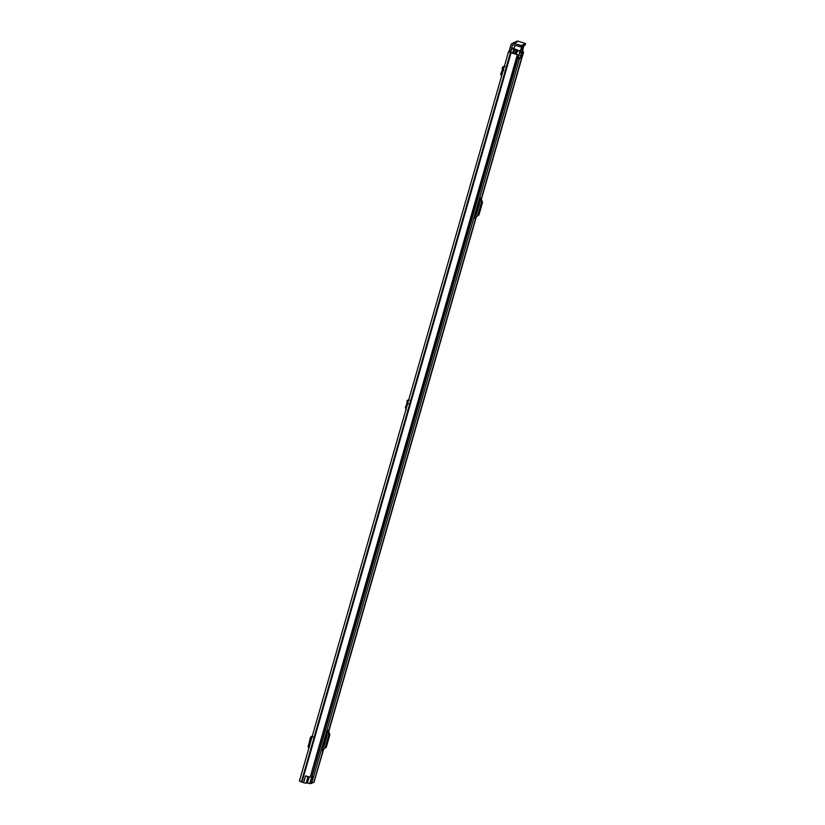 <?xml version="1.0" encoding="UTF-8"?>
<svg xmlns="http://www.w3.org/2000/svg" width="825" height="825" viewBox="0 0 825 825"><rect width="100%" height="100%" fill="white"/><g stroke="black" fill="none" stroke-linecap="round" stroke-linejoin="round"><path stroke-width="1.24" d="M508.87 51.645L509.365 50.449L510.809 50.882L510.324 52.078L508.53 51.8L299.403 781.058L303.569 782.698L305.508 775.882L310.21 777.129L517.357 54.718L508.499 51.831M510.809 50.882L512.397 45.344A0.877 0.866 -114.9 0 1 513.47 44.756L519.812 46.664L520.224 45.22L513.893 43.302A2.403 2.362 -114.9 0 0 510.953 44.911L509.365 50.449M517.357 54.718L510.324 52.078M508.509 51.862L299.403 781.058M308.024 776.634L306.137 783.203L303.569 782.698L305.632 775.923M522.782 51.562L523.607 51.954L481.336 199.372M323.699 749.121L316.274 774.376M517.636 54.728L310.21 777.129M522.71 51.8L523.597 51.965M512.222 43.426L516.646 41.363A2.403 2.362 65.1 0 1 518.317 41.25L525.597 43.56L525.174 45.024L525.587 43.57L521.513 45.468L521.091 46.922L525.174 45.024M520.224 45.22L521.513 45.468M521.091 46.922L519.812 46.664M307.508 776.5L305.487 775.985M309.293 747.491L308.024 746.914L311.004 736.498L312.097 736.787M311.479 736.508L310.365 737.488L308.406 746.47M312.293 737.045L311.108 736.467L313.077 736.983M501.683 76.405L500.703 74.075L501.982 74.58M500.703 74.075L502.25 70.094L503.714 70.486M504.292 66.516L502.518 67.011L502.281 68.516L502.25 70.094L503.755 70.29M503.786 68.547L504.157 66.98M406.343 409.85L405.364 407.529L406.395 407.932M405.364 407.529L406.911 403.538L408.375 403.941M408.633 400.115L407.179 400.455L406.942 401.961L406.911 403.538L408.416 403.734M313.871 782.409L310.674 783.337M520.936 57.038L521.761 57.461L519.575 58.482L518.265 58.276M323.544 747.151L327.051 734.931M321.502 750.74A1.403 1.382 65.1 0 1 322.059 749.966L323.235 749.43A1.403 1.382 -114.9 0 0 322.678 750.193L321.502 750.74L327.226 730.785L328.402 730.238A1.403 1.382 -114.9 0 0 328.463 731.197L327.288 731.744A1.403 1.382 65.1 0 1 327.226 730.785M476.19 214.809L479.696 202.599M474.148 218.398A1.403 1.382 65.1 0 1 474.705 217.635L475.881 217.088A1.403 1.382 -114.9 0 0 475.324 217.862L474.148 218.398L479.872 198.443L481.047 197.907A1.403 1.382 -114.9 0 0 481.109 198.856L479.933 199.403A1.403 1.382 65.1 0 1 479.872 198.443M313.871 782.44L323.348 749.347L313.871 782.44M322.297 747.986L323.606 747.11A0.588 0.578 -114.9 0 0 323.843 746.79L327.113 735.405A0.588 0.578 -114.9 0 0 327.082 735.003L326.442 733.528M327.886 740.602L326.927 743.222L327.546 740.499M322.059 749.966L324.452 748.378A2.104 2.073 -114.9 0 0 325.287 747.223L328.556 735.838A2.104 2.073 -114.9 0 0 328.453 734.405L329.629 733.858L328.463 731.197M329.629 733.858A2.104 2.073 65.1 0 1 329.722 735.292L328.556 735.838M325.287 747.223L326.463 746.677L329.722 735.292M326.463 746.677A2.104 2.073 65.1 0 1 325.617 747.832L324.452 748.378M323.235 749.43L325.617 747.832M328.453 734.405L327.288 731.744M474.942 215.655L476.252 214.768A0.588 0.578 -114.9 0 0 476.489 214.448L479.758 203.063A0.588 0.578 -114.9 0 0 479.727 202.672L479.088 201.197M480.532 208.261L479.573 210.88L480.191 208.158M474.705 217.635L477.097 216.037A2.104 2.073 -114.9 0 0 477.933 214.892L481.202 203.507A2.104 2.073 -114.9 0 0 481.099 202.063L482.274 201.527L481.109 198.856M482.274 201.527A2.104 2.073 65.1 0 1 482.367 202.96L481.202 203.507M477.933 214.892L479.108 214.345L482.367 202.96M479.108 214.345A2.104 2.073 65.1 0 1 478.263 215.5L477.097 216.037M475.881 217.088L478.263 215.5M481.099 202.063L479.933 199.403M513.614 48.551L517.636 50.047L516.409 54.316L517.626 50.057L516.749 50.459L515.687 54.172M513.82 48.056L512.263 48.252L516.12 49.696L511.727 48.5L510.572 52.522M522.081 54.017L522.875 53.883L522.204 53.563M310.045 783.564L306.271 782.739M515.048 54.017L516.11 50.335L514.79 49.459L511.706 48.51L510.562 52.511M517.337 55.791L518.739 55.801L517.481 55.296M516.11 50.335L516.749 50.459M517.461 50.634L519.967 51.398L310.035 783.595L518.719 55.822M314.181 781.667L323.462 749.275L314.181 781.667M310.169 783.533L312.644 776.469L310.076 783.492M314.016 782.028L316.068 774.871M520.895 55.523L521.245 54.295L520.163 55.863L520.895 55.523M521.575 48.036L522.194 48.221L522.039 47.572M522.359 47.664L521.421 48.407L522.07 48.52L521.452 48.335M519.967 51.398L521.947 46.53M522.689 47.314L523.349 47.52L523.421 46.932L522.452 48.098L523.184 48.005L522.534 47.809M523.906 45.623L521.163 56.935L518.018 58.317M520.379 52.841L520.678 52.315M520.998 52.408L520.297 53.151M521.204 52.449L521.503 51.934M521.823 52.027L521.122 52.759M521.348 50.067L522.297 50.356L522.143 49.696M522.462 49.799L521.194 50.139L520.874 51.253L522.173 50.655L521.101 50.335M515.305 45.313L513.573 48.644M512.397 45.344L513.593 44.797M511.067 52.862L301.96 782.09M510.696 52.728L301.589 781.966M510.448 52.656L301.352 781.883M522.967 51.872L522.462 53.656M522.586 53.707L523.102 51.903M513.893 43.302L518.317 41.25M502.281 68.516L503.704 68.547M502.518 67.011L504.023 67.042M406.942 401.961L408.097 401.992M407.179 400.455L408.53 400.486M521.74 57.472L481.161 198.99M475.994 217.016L328.515 731.321M519.575 58.482L311.685 783.472M309.189 776.923L307.405 783.162M513.748 49.211L512.593 53.233M522.854 53.903L481.222 199.114L522.875 53.883M476.108 216.934L328.577 731.445L476.118 216.934M522.534 54.048L521.596 57.317M518.399 55.976L309.715 783.75M513.294 53.491L514.398 49.644L513.315 53.501M515.831 50.253L514.769 53.945M520.111 50.985L517.584 50.222M476.345 216.779L328.69 731.713M503.611 66.505L505.117 66.536M407.963 400.104L409.458 400.135M521.761 57.461L481.171 199.011M476.015 216.996L328.525 731.342"/></g></svg>
